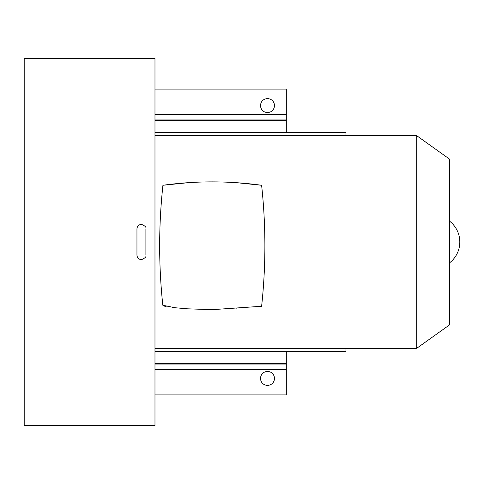 <?xml version="1.0" encoding="UTF-8"?>
<svg xmlns="http://www.w3.org/2000/svg" width="484" height="484" viewBox="0 0 484 484"><rect width="100%" height="100%" fill="white"/><g stroke="black" fill="none" stroke-linecap="round" stroke-linejoin="round"><path stroke-width="0.73" d="M24.2 425.46L24.2 58.54L154.977 58.54L154.977 425.46L24.2 425.46M154.977 348.317L416.718 348.317L416.718 135.683L154.977 135.683M236.972 308.816L236.023 308.883M211.974 309.669L211.49 309.669M186.249 308.725L185.311 308.659M174.149 307.642L172.183 307.425M167.095 306.82L166.762 306.771M165.673 306.566L164.766 306.305M164.179 306.07L162.818 305.241L175.008 307.733L187.362 308.804L212.143 309.669L261.614 306.269C265.976 265.94 265.976 225.604 261.614 185.275C228.708 180.744 195.814 180.744 162.933 185.275L188.572 182.656M154.977 394.884L286.316 394.884L286.316 351.765M449.648 242L449.648 324.794L449.648 159.206L416.718 135.683M286.316 132.235L286.316 89.117L154.977 89.117M267.501 371.367C271.754 371.809 274.107 374.162 274.555 378.421C274.107 382.681 271.76 385.028 267.501 385.476C263.242 385.028 260.888 382.681 260.446 378.421C260.888 374.162 263.242 371.815 267.501 371.367M267.501 98.524C271.754 98.972 274.107 101.319 274.555 105.579C274.107 109.838 271.76 112.185 267.501 112.633C263.242 112.191 260.888 109.838 260.446 105.579C260.888 101.319 263.242 98.972 267.501 98.524M345.963 351.765L154.977 351.765L345.963 351.765L345.963 348.317M345.963 132.235L154.977 132.235L345.963 132.235L345.963 135.683M212.246 181.875L213.172 181.875M237.039 182.734L261.614 185.275M162.933 185.275C158.607 225.26 158.571 265.25 162.818 305.241M345.963 348.904L356.877 348.904L356.877 348.317M347.845 135.683L347.845 135.096L345.963 135.096M154.977 351.832L286.316 351.832M286.316 120.691L154.977 120.691M154.977 348.383L345.963 348.383M154.977 351.602L345.963 351.602M154.977 132.398L345.963 132.398M154.977 135.617L345.963 135.617M286.316 132.168L154.977 132.168M286.316 363.309L154.977 363.309M286.316 369.419L154.977 369.419M154.977 364.059L286.316 364.059M286.316 119.941L154.977 119.941M154.977 114.581L286.316 114.581M145.896 228.829L145.896 228.829C146.537 227.274 145.049 225.78 141.425 224.358C138.708 224.624 137.22 226.113 136.954 228.829L136.954 255.171C137.22 257.887 138.708 259.376 141.425 259.642C145.049 258.214 146.537 256.726 145.896 255.171L145.896 228.829M449.648 262.782A26.342 26.342 0 0 0 449.648 221.218M449.648 324.794L416.718 348.317"/></g></svg>
